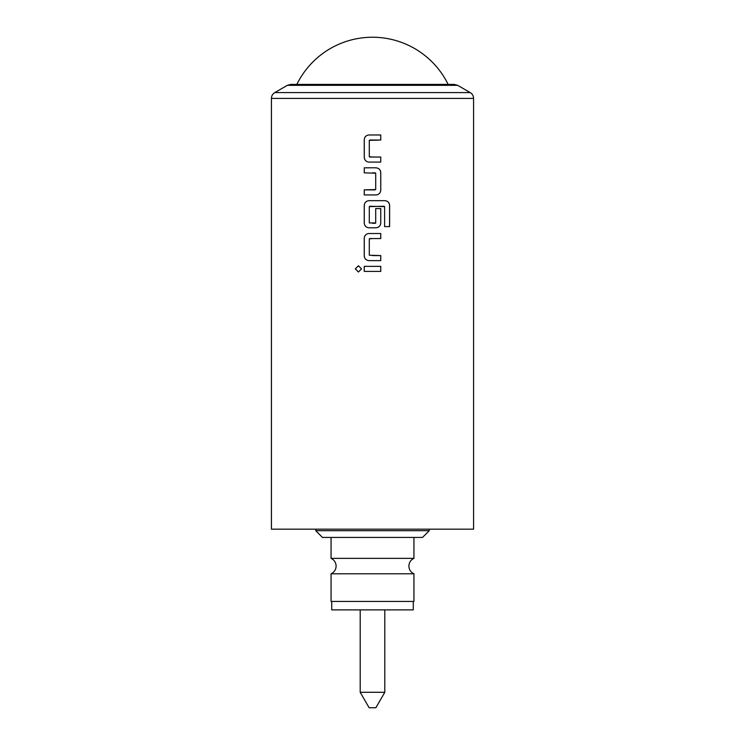 <?xml version="1.0" encoding="UTF-8"?>
<svg xmlns="http://www.w3.org/2000/svg" width="745" height="745" viewBox="0 0 745 745"><rect width="100%" height="100%" fill="white"/><g stroke="black" fill="none" stroke-linecap="round" stroke-linejoin="round"><path stroke-width="1.12" d="M355.318 268.88L358.42 265.751L361.53 268.88L358.42 272.009L355.318 268.88L358.447 265.751M331.059 573.79L413.941 573.79L413.941 601.448L331.059 601.448L331.059 573.79C334.272 572.216 335.958 569.646 336.107 566.07C335.958 562.494 334.272 559.923 331.059 558.35L331.059 537.434M369.641 157.037L380.751 157.037L380.723 162.093L368.961 162.093C366.14 161.786 364.575 160.212 364.277 157.372L364.277 139.688C364.584 136.847 366.14 135.283 368.971 134.975L380.751 134.975L380.751 140.023L369.976 140.023M376.029 167.821L376.039 167.821C378.86 168.128 380.425 169.692 380.732 172.533L380.751 190.217C380.425 193.057 378.851 194.631 376.029 194.939L364.277 194.939L364.277 189.882L375.704 189.547L375.704 173.213L364.249 172.868L364.277 167.821L376.039 167.821C378.879 168.128 380.444 169.702 380.76 172.533L380.751 190.217C380.444 193.057 378.879 194.631 376.039 194.939L364.249 194.939L364.249 189.882L375.005 189.882M384.234 206.272L369.297 206.607L369.306 222.941L375.704 222.941L375.704 208.581L380.751 208.581L380.732 223.062C380.425 225.903 378.851 227.476 376.029 227.784L368.971 227.784C366.149 227.476 364.584 225.903 364.277 223.062L364.277 205.378C364.584 202.538 366.149 200.973 368.98 200.666L384.942 200.666C387.754 200.973 389.309 202.547 389.616 205.378L389.616 226.601L384.616 226.601L384.606 206.607L369.641 206.272M372.5 238.558L369.297 238.894L369.297 255.237L380.723 255.572L380.723 260.629L368.971 260.629C366.14 260.322 364.575 258.748 364.277 255.908L364.277 238.223C364.575 235.383 366.14 233.809 368.971 233.511L380.751 233.511L380.751 238.558L369.641 238.558M372.5 271.404L364.277 271.404L364.277 266.356L380.751 266.356L380.76 271.404L364.249 271.404L364.249 266.356M375.871 707.75L369.129 707.75L360.198 692.282L384.802 692.282L375.871 707.75M380.723 157.037L380.751 162.093L372.5 162.093M372.5 223.276L375.359 223.276M380.723 208.581L380.76 223.062C380.444 225.903 378.879 227.476 376.039 227.784M372.5 255.572L380.751 255.572L380.751 260.629M372.5 260.629L368.961 260.629C366.121 260.322 364.556 258.748 364.249 255.908L364.249 238.223C364.556 235.383 366.121 233.818 368.961 233.511M372.5 227.784L368.961 227.784C366.13 227.476 364.556 225.903 364.249 223.062L364.249 205.378C364.556 202.538 366.13 200.973 368.961 200.666M364.277 172.868L364.249 167.821L372.5 167.821M368.971 162.093L368.961 162.093C366.121 161.786 364.556 160.212 364.249 157.372L364.249 139.688C364.556 136.857 366.121 135.283 368.961 134.975L380.751 134.975L380.723 140.023L369.297 140.367L369.297 156.701L372.5 157.037M372.5 84.418L454.264 84.418L457.635 85.321L287.365 85.321L290.736 84.418L372.5 84.418M296.864 84.418L296.855 84.418A84.232 84.232 0 0 1 448.145 84.418L448.136 84.418M271.422 98.424L271.422 529.173L473.578 529.173L473.578 98.424L271.422 98.424C271.506 95.872 272.623 93.926 274.793 92.585L470.207 92.585C472.377 93.926 473.494 95.872 473.578 98.424M413.941 537.434L413.941 558.35L331.059 558.35M331.73 601.448L331.73 609.876L413.27 609.876L413.27 601.448M422.536 537.434L322.464 537.434L315.731 530.691L429.269 530.691L422.536 537.434M380.723 266.356L380.732 271.404M358.438 272.009L355.374 268.88M372.5 233.511L380.751 233.511L380.723 238.558M372.5 200.666L384.904 200.666C387.707 200.973 389.262 202.547 389.56 205.378L389.56 226.601L384.569 226.601M375.359 172.868L372.5 172.868M413.941 573.79C410.728 572.216 409.042 569.646 408.893 566.07C409.042 562.494 410.728 559.923 413.941 558.35M384.802 609.876L384.802 692.282M457.635 85.321L470.207 92.585M429.269 529.173L429.269 530.691M315.731 529.173L315.731 530.691M287.365 85.321L274.793 92.585M360.198 609.876L360.198 692.282"/></g></svg>
